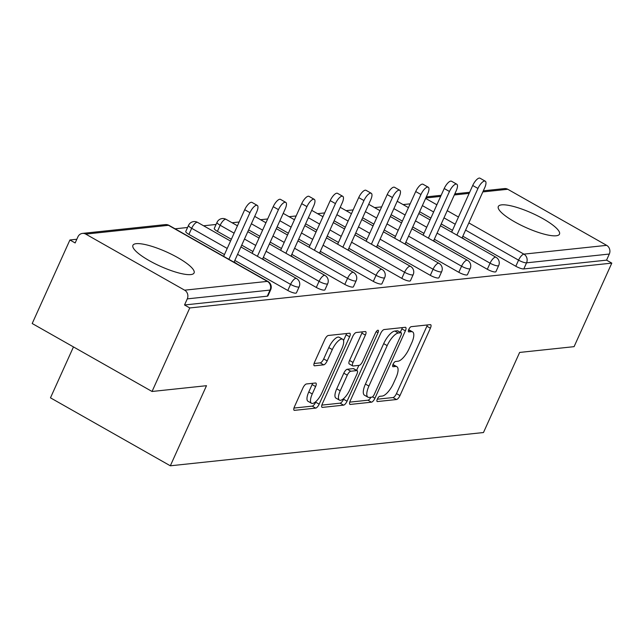 <?xml version="1.0" encoding="UTF-8"?>
<svg xmlns="http://www.w3.org/2000/svg" width="644" height="644" viewBox="0 0 644 644"><rect width="100%" height="100%" fill="white"/><g stroke="black" fill="none" stroke-linecap="round" stroke-linejoin="round"><path stroke-width="0.97" d="M377.352 399.063A2.954 1.063 119.6 0 0 377.151 401.502A2.954 1.063 119.6 0 0 377.424 401.55L396.479 399.53A4.226 1.513 119.6 0 0 399.964 395.593L430.393 328.199A4.226 1.513 119.6 0 0 430.683 324.721A4.226 1.513 119.6 0 0 430.289 324.648L411.234 326.669A2.954 1.063 119.6 0 0 408.795 329.422A2.954 1.063 119.6 0 0 408.594 331.861A2.954 1.063 119.6 0 0 408.868 331.91L411.331 331.652A13.516 4.846 119.6 0 1 412.587 331.877A13.516 4.846 119.6 0 1 411.661 343.027L409.125 348.637A13.516 4.846 119.6 0 1 397.976 361.228L395.513 361.493A2.954 1.063 119.6 0 0 393.073 364.246A2.954 1.063 119.6 0 0 392.872 366.686A2.954 1.063 119.6 0 0 393.146 366.734L395.609 366.468A13.516 4.846 119.6 0 1 396.865 366.694A13.516 4.846 119.6 0 1 395.939 377.843L393.404 383.462A13.516 4.846 119.6 0 1 382.254 396.052L379.791 396.31A2.954 1.063 119.6 0 0 377.352 399.063M190.753 274.586A33.56 7.792 24.3 0 0 194.085 272.943A33.56 7.792 24.3 0 0 172.383 254.742A33.56 7.792 24.3 0 0 136.246 243.674A33.56 7.792 24.3 0 0 132.914 245.324A33.56 7.792 24.3 0 0 154.616 263.517A33.56 7.792 24.3 0 0 190.753 274.586M556.15 235.776A33.56 7.792 24.3 0 0 559.483 234.134A33.56 7.792 24.3 0 0 537.78 215.933A33.56 7.792 24.3 0 0 501.644 204.864A33.56 7.792 24.3 0 0 498.311 206.507A33.56 7.792 24.3 0 0 520.006 224.708A33.56 7.792 24.3 0 0 556.15 235.776M306.447 383.961A4.226 1.513 119.6 0 0 302.962 387.897L294.421 406.807A4.226 1.513 119.6 0 0 294.131 410.284A4.226 1.513 119.6 0 0 294.525 410.357L315.689 408.111A4.226 1.513 119.6 0 0 319.174 404.174L349.603 336.78A4.226 1.513 119.6 0 0 349.893 333.302A4.226 1.513 119.6 0 0 349.499 333.23L328.335 335.476A4.226 1.513 119.6 0 0 324.85 339.412L314.538 362.25A4.226 1.513 119.6 0 0 314.248 365.736A4.226 1.513 119.6 0 0 314.642 365.8L323.699 364.842A4.226 1.513 119.6 0 0 327.184 360.906L332.296 349.579A11.294 4.049 119.6 0 1 342.664 339.243A11.294 4.049 119.6 0 1 341.892 348.565L321.863 392.929A11.294 4.049 119.6 0 1 311.487 403.265A11.294 4.049 119.6 0 1 312.268 393.951L315.6 386.553A4.226 1.513 119.6 0 0 315.898 383.067A4.226 1.513 119.6 0 0 315.504 383.003L306.447 383.961M611.8 263.122L574.086 346.657L519.636 352.437L483.475 432.535L170.33 465.797L206.491 385.7L152.048 391.48L189.771 307.945L611.8 263.122L606.559 260.144L609.313 254.042L526.551 262.833L523.797 268.934L606.559 260.144M350.199 400.882A4.226 1.513 119.6 0 0 349.909 404.36A4.226 1.513 119.6 0 0 350.296 404.432L371.459 402.186A4.226 1.513 119.6 0 0 374.945 398.25L405.374 330.855A4.226 1.513 119.6 0 0 405.664 327.377A4.226 1.513 119.6 0 0 405.269 327.305L384.106 329.551A4.226 1.513 119.6 0 0 380.628 333.487L350.199 400.882M343.574 405.148L322.411 407.394A4.226 1.513 119.6 0 1 322.024 407.322A4.226 1.513 119.6 0 1 322.314 403.844L352.743 336.45A4.226 1.513 119.6 0 1 356.221 332.513L365.277 331.555A4.226 1.513 119.6 0 1 365.671 331.62A4.226 1.513 119.6 0 1 365.381 335.105L353.041 362.435A4.226 1.513 119.6 0 0 352.751 365.921A4.226 1.513 119.6 0 0 353.145 365.993L359.151 365.349A4.226 1.513 119.6 0 0 362.636 361.421L375.484 332.964A2.954 1.063 119.6 0 1 378.197 330.259A2.954 1.063 119.6 0 1 377.996 332.698L347.06 401.212A4.226 1.513 119.6 0 1 343.574 405.148L340.08 403.168L321.839 405.1M73.464 346.915L50.474 397.831L170.33 465.797M483.322 190.825L504.51 188.579A6.456 5.836 83.9 0 1 507.77 189.272L606.656 245.348A6.456 5.836 83.9 0 1 609.313 254.042M152.048 391.48L32.2 323.513L69.914 239.979L76.829 239.246M189.771 307.945L184.522 304.974L187.283 298.872A6.456 5.836 -96.1 0 0 184.627 290.178L85.741 234.102A6.456 5.836 -96.1 0 0 82.472 233.402A6.456 5.836 -96.1 0 0 77.916 236.847L75.155 242.949L69.914 239.979M175.088 228.813L187.573 227.485M203.585 225.786L216.07 224.458M232.09 222.752L239.149 222.003M260.587 219.725L267.654 218.976M289.092 216.698L296.151 215.949M317.589 213.671L324.657 212.923M346.094 210.644L353.154 209.896M374.591 207.618L381.659 206.869M403.088 204.591L410.156 203.842M462.142 237.725L465.636 240.059M184.627 290.178L267.389 281.388A6.456 5.836 -96.1 0 1 270.045 290.082A6.456 1.497 24.3 0 0 270.681 289.76L267.928 295.87A6.456 1.497 -155.7 0 1 267.284 296.184L270.045 290.082L187.283 298.872M184.522 304.974L267.284 296.184M523.797 268.934A6.456 1.497 -155.7 0 1 515.812 266.254L462.827 236.211M452.466 230.335L441.229 223.959M430.86 218.083L419.622 211.707M287.804 290.476L290.565 284.374A6.456 1.497 -155.7 0 0 298.542 287.055A6.456 1.497 24.3 0 0 299.186 286.733L296.433 292.843A6.456 1.497 -155.7 0 1 295.789 293.157A6.456 1.497 -155.7 0 1 287.804 290.476L234.827 260.426M224.458 254.549L188.925 234.4A6.456 1.497 -155.7 0 1 185.778 231.454L188.539 225.352A6.456 1.497 24.3 0 0 191.679 228.298L188.925 234.4M316.309 287.449L319.062 281.348A6.456 1.497 -155.7 0 0 327.047 284.028A6.456 1.497 24.3 0 0 327.683 283.706L324.93 289.816A6.456 1.497 -155.7 0 1 324.286 290.13A6.456 1.497 -155.7 0 1 316.309 287.449L263.324 257.399M252.955 251.522L241.717 245.147M231.357 239.27L217.422 231.373A6.456 1.497 -155.7 0 1 214.283 228.427L217.036 222.317A6.456 1.497 24.3 0 0 220.176 225.271L217.422 231.373M344.806 284.423L347.567 278.321A6.456 1.497 -155.7 0 0 355.544 281.001A6.456 1.497 24.3 0 0 356.188 280.679L353.435 286.781A6.456 1.497 -155.7 0 1 352.791 287.103A6.456 1.497 -155.7 0 1 344.806 284.423L291.829 254.372M281.46 248.495L270.222 242.12M259.854 236.243L248.616 229.876M373.311 281.396L376.064 275.294A6.456 1.497 -155.7 0 0 384.049 277.975A6.456 1.497 24.3 0 0 384.685 277.653L381.932 283.754A6.456 1.497 -155.7 0 1 381.288 284.076A6.456 1.497 -155.7 0 1 373.311 281.396L320.326 251.345M309.957 245.469L298.719 239.093M288.359 233.217L277.121 226.841M401.808 278.369L404.569 272.259A6.456 1.497 -155.7 0 0 412.546 274.948A6.456 1.497 24.3 0 0 413.19 274.626L410.437 280.728A6.456 1.497 -155.7 0 1 409.793 281.05A6.456 1.497 -155.7 0 1 401.808 278.369L348.831 248.318M338.462 242.442L327.224 236.066M316.856 230.19L305.618 223.814M430.313 275.342L433.066 269.232A6.456 1.497 -155.7 0 0 441.051 271.913A6.456 1.497 24.3 0 0 441.687 271.599L438.934 277.701A6.456 1.497 -155.7 0 1 438.29 278.023A6.456 1.497 -155.7 0 1 430.313 275.342L377.328 245.292M366.959 239.415L355.721 233.039M345.361 227.163L334.123 220.787M458.81 272.307L461.571 266.205A6.456 1.497 -155.7 0 0 469.548 268.886A6.456 1.497 24.3 0 0 470.192 268.572L467.439 274.674A6.456 1.497 -155.7 0 1 466.795 274.996A6.456 1.497 -155.7 0 1 458.81 272.307L405.833 242.265M395.464 236.388L384.227 230.013M373.858 224.136L362.62 217.761M487.315 269.281L490.068 263.179A6.456 1.497 -155.7 0 0 498.054 265.859A6.456 1.497 24.3 0 0 498.689 265.545L495.936 271.647A6.456 1.497 -155.7 0 1 495.292 271.961A6.456 1.497 -155.7 0 1 487.315 269.281L434.33 239.238M423.961 233.361L412.724 226.986M402.363 221.109L391.125 214.734M433.645 240.751L437.139 243.086M405.14 243.786L408.634 246.113M376.643 246.813L380.137 249.139M348.138 249.84L351.632 252.166M319.641 252.867L323.135 255.201M291.136 255.893L294.63 258.228M262.639 258.92L266.133 261.255M234.134 261.947L237.628 264.282M396.865 366.694L393.371 364.713A13.516 4.846 119.6 0 0 392.945 364.544M412.587 331.877L409.093 329.897A13.516 4.846 119.6 0 0 408.666 329.72M377.287 399.216L392.985 397.549A4.226 1.513 119.6 0 0 396.463 393.613L426.892 326.218A4.226 1.513 119.6 0 0 427.366 324.962M400.327 332.312L401.88 328.875A4.226 1.513 119.6 0 0 402.347 327.619M349.732 402.138L367.966 400.206A4.226 1.513 119.6 0 0 370.952 397.251M371.854 397.155A2.954 1.063 119.6 0 0 374.293 394.402L401.003 335.242A2.954 1.063 119.6 0 0 401.204 332.803A2.954 1.063 119.6 0 0 400.93 332.755L398.33 333.029A13.516 4.846 119.6 0 0 387.181 345.627L368.923 386.062A13.516 4.846 119.6 0 0 367.998 397.203A13.516 4.846 119.6 0 0 369.254 397.429L371.854 397.155M397.895 331.032A2.954 1.063 119.6 0 0 397.71 330.823A2.954 1.063 119.6 0 0 397.437 330.774L400.93 332.755M367.998 397.203L364.504 395.223A13.516 4.846 119.6 0 1 365.43 384.074L383.687 343.638A13.516 4.846 119.6 0 1 394.836 331.048L397.437 330.774M352.751 365.921L349.257 363.941A4.226 1.513 119.6 0 1 349.547 360.455L361.888 333.125A4.226 1.513 119.6 0 0 362.355 331.861M358.845 365.389L356.607 370.34M343.993 398.282L343.566 399.232L347.06 401.212M340.233 390.795A11.294 4.049 119.6 0 0 339.46 400.117A11.294 4.049 119.6 0 0 349.829 389.781L356.889 374.148A4.226 1.513 119.6 0 0 357.178 370.662A4.226 1.513 119.6 0 0 356.784 370.598L350.779 371.234A4.226 1.513 119.6 0 0 347.293 375.17L340.233 390.795L336.74 388.815A11.294 4.049 119.6 0 0 335.967 398.137L339.46 400.117M357.178 370.662L353.685 368.682A4.226 1.513 119.6 0 0 353.29 368.61L356.784 370.598M336.74 388.815L343.799 373.182A4.226 1.513 119.6 0 1 347.285 369.254L353.29 368.61M340.08 403.168A4.226 1.513 119.6 0 0 343.566 399.232M311.487 403.265L307.993 401.284A11.294 4.049 119.6 0 1 308.774 391.963L312.107 384.573A4.226 1.513 119.6 0 0 312.582 383.309M342.664 339.243L339.171 337.263A11.294 4.049 119.6 0 0 328.802 347.599L332.296 349.579M314.071 363.514L320.205 362.862A4.226 1.513 119.6 0 0 323.691 358.925L328.802 347.599M343.534 340.507L346.11 334.8A4.226 1.513 119.6 0 0 346.577 333.536M293.954 408.063L312.195 406.131A4.226 1.513 119.6 0 0 315.681 402.194L316.019 401.429M477.953 188.459L472.712 185.488A7.961 2.85 -60.4 0 1 480.022 178.203L485.262 181.173A7.961 2.85 119.6 0 0 477.953 188.459L456.894 235.1M462.022 238.006L484.715 187.742A7.961 2.85 119.6 0 0 485.262 181.173M472.712 185.488L451.653 232.13M449.456 191.485L444.215 188.515A7.961 2.85 -60.4 0 1 451.516 181.23L456.765 184.2A7.961 2.85 119.6 0 0 449.456 191.485L428.397 238.127M433.517 241.033L456.218 190.769A7.961 2.85 119.6 0 0 456.765 184.2M444.215 188.515L423.156 235.157M420.951 194.512L415.71 191.542A7.961 2.85 -60.4 0 1 423.019 184.256L428.26 187.227A7.961 2.85 119.6 0 0 420.951 194.512L399.892 241.154M405.02 244.06L427.713 193.796A7.961 2.85 119.6 0 0 428.26 187.227M415.71 191.542L394.651 238.183M392.454 197.539L387.213 194.569A7.961 2.85 -60.4 0 1 394.514 187.283L399.763 190.254A7.961 2.85 119.6 0 0 392.454 197.539L371.395 244.189M376.515 247.087L399.216 196.823A7.961 2.85 119.6 0 0 399.763 190.254M387.213 194.569L366.154 241.21M363.949 200.566L358.708 197.595A7.961 2.85 -60.4 0 1 366.017 190.31L371.258 193.281A7.961 2.85 119.6 0 0 363.949 200.566L342.89 247.216M348.018 250.122L370.711 199.849A7.961 2.85 119.6 0 0 371.258 193.281M358.708 197.595L337.649 244.237M335.452 203.593L330.211 200.622A7.961 2.85 -60.4 0 1 337.52 193.337L342.761 196.307A7.961 2.85 119.6 0 0 335.452 203.593L314.393 250.242M319.513 253.148L342.214 202.876A7.961 2.85 119.6 0 0 342.761 196.307M330.211 200.622L309.152 247.264M306.947 206.619L301.706 203.649A7.961 2.85 -60.4 0 1 309.015 196.364L314.256 199.334A7.961 2.85 119.6 0 0 306.947 206.619L285.888 253.269M291.016 256.175L313.709 205.903A7.961 2.85 119.6 0 0 314.256 199.334M301.706 203.649L280.647 250.291M278.45 209.646L273.209 206.676A7.961 2.85 -60.4 0 1 280.518 199.39L285.759 202.369A7.961 2.85 119.6 0 0 278.45 209.646L257.391 256.296M262.511 259.202L285.212 208.93A7.961 2.85 119.6 0 0 285.759 202.369M273.209 206.676L252.15 253.325M249.944 212.673L244.704 209.703A7.961 2.85 -60.4 0 1 252.013 202.417L257.254 205.396A7.961 2.85 119.6 0 0 249.944 212.673L228.886 259.323M234.013 262.229L256.706 211.957A7.961 2.85 119.6 0 0 257.254 205.396M244.704 209.703L223.645 256.352M376.965 401.293L377.424 401.55M408.409 331.652L408.868 331.91M392.687 366.476L393.146 366.734M507.77 189.272L482.823 191.92M469.154 193.377L454.326 194.947M440.649 196.404L425.821 197.982M425.628 198.416L436.865 204.784M447.234 210.668L458.472 217.036M468.832 222.913L523.894 254.138L606.656 245.348M515.812 266.254L518.573 260.152A6.456 2.31 119.6 0 1 523.894 254.138A6.456 5.836 83.9 0 1 526.551 262.833A6.456 1.497 -155.7 0 1 518.573 260.152L465.588 230.109M270.681 289.76A6.456 6.456 0 0 0 267.985 281.492A6.456 2.31 -60.4 0 0 267.389 281.388L168.503 225.311L85.741 234.102M267.985 281.492L169.098 225.416A6.456 2.31 -60.4 0 0 168.503 225.311A6.456 5.836 -96.1 0 0 165.234 224.611L82.472 233.402M455.219 224.233L443.982 217.857M433.621 211.981L422.384 205.605M437.083 233.136L490.068 263.179A6.456 2.31 119.6 0 1 495.397 257.165A6.456 2.31 -60.4 0 1 495.993 257.278L440.416 225.754M426.722 227.26L415.485 220.884M405.116 215.007L393.878 208.632M470.192 268.572A6.456 6.456 0 0 0 467.496 260.305A6.456 2.31 -60.4 0 0 466.892 260.192A6.456 2.31 119.6 0 0 461.571 266.205L408.586 236.163M398.217 230.286L386.98 223.911M376.619 218.034L365.381 211.659M441.687 271.599A6.456 6.456 0 0 0 438.991 263.332A6.456 2.31 -60.4 0 0 438.395 263.219A6.456 2.31 119.6 0 0 433.066 269.232L380.081 239.19M369.72 233.313L358.483 226.938M348.114 221.061L336.876 214.685M413.19 274.626A6.456 6.456 0 0 0 410.494 266.358A6.456 2.31 -60.4 0 0 409.89 266.254A6.456 2.31 119.6 0 0 404.569 272.259L351.584 242.216M341.215 236.34L329.978 229.964M319.617 224.088L308.379 217.712M384.685 277.653A6.456 6.456 0 0 0 381.989 269.385A6.456 2.31 -60.4 0 0 381.393 269.281A6.456 2.31 119.6 0 0 376.064 275.294L323.079 245.243M312.718 239.367L301.481 232.991M291.112 227.115L279.874 220.739M356.188 280.679A6.456 6.456 0 0 0 353.492 272.412A6.456 2.31 -60.4 0 0 352.888 272.307A6.456 2.31 119.6 0 0 347.567 278.321L294.582 248.27M284.213 242.394L272.976 236.018M262.615 230.141L251.377 223.766M327.683 283.706A6.456 6.456 0 0 0 324.987 275.439A6.456 2.31 -60.4 0 0 324.391 275.334A6.456 2.31 119.6 0 0 319.062 281.348L266.077 251.297M255.716 245.42L244.478 239.045M234.11 233.168L220.176 225.271A6.456 2.31 119.6 0 1 225.505 219.258A6.456 2.31 -60.4 0 1 226.1 219.363A6.456 6.456 0 0 0 217.036 222.317M299.186 286.733A6.456 6.456 0 0 0 296.49 278.466A6.456 2.31 -60.4 0 0 295.886 278.361A6.456 2.31 119.6 0 0 290.565 284.374L237.58 254.324M227.211 248.447L191.679 228.298A6.456 2.31 119.6 0 1 197 222.285A6.456 2.31 -60.4 0 1 197.603 222.389A6.456 6.456 0 0 0 188.539 225.352M392.816 364.89L395.609 366.468M408.538 330.066L411.331 331.652M426.892 326.218L430.393 328.199M396.463 393.613L399.964 395.593M392.985 397.549L396.479 399.53M401.88 328.875L405.374 330.855M372.49 396.857L374.945 398.25M367.966 400.206L371.459 402.186M349.644 404.062L350.296 404.432M394.836 331.048L398.33 333.029M383.687 343.638L387.181 345.627M365.43 384.074L368.923 386.062M321.759 407.024L322.411 407.394M361.888 333.125L365.381 335.105M349.547 360.455L353.041 362.435M376.209 331.684L377.996 332.698M347.285 369.254L350.779 371.234M343.799 373.182L347.293 375.17M312.107 384.573L315.6 386.553M308.774 391.963L312.268 393.951M323.691 358.925L327.184 360.906M320.205 362.862L323.699 364.842M313.99 365.43L314.642 365.8M346.11 334.8L349.603 336.78M315.681 402.194L319.174 404.174M312.195 406.131L315.689 408.111M293.873 409.987L294.525 410.357M469.645 192.282L454.817 193.852M441.148 195.309L426.32 196.879M498.689 265.545A6.456 6.456 0 0 0 495.993 257.278M430.047 219.878L418.809 213.51M408.449 207.626L397.211 201.258M467.496 260.305L411.918 228.789M401.55 222.904L390.312 216.537M379.944 210.66L368.706 204.285M438.991 263.332L383.413 231.816M373.045 225.931L361.807 219.564M351.447 213.687L340.209 207.312M410.494 266.358L354.916 234.843M344.548 228.958L333.31 222.591M322.942 216.714L311.704 210.338M381.989 269.385L326.411 237.869M316.043 231.993L304.805 225.617M294.445 219.741L283.207 213.365M353.492 272.412L297.914 240.896M287.546 235.02L276.308 228.644M265.94 222.768L254.702 216.392M324.987 275.439L269.409 243.923M259.049 238.047L247.811 231.671M237.443 225.794L226.1 219.363M296.49 278.466L240.912 246.95M230.544 241.073L197.603 222.389M169.098 225.416A6.456 6.456 0 0 0 165.234 224.611M397.71 330.823L401.204 332.803"/></g></svg>
